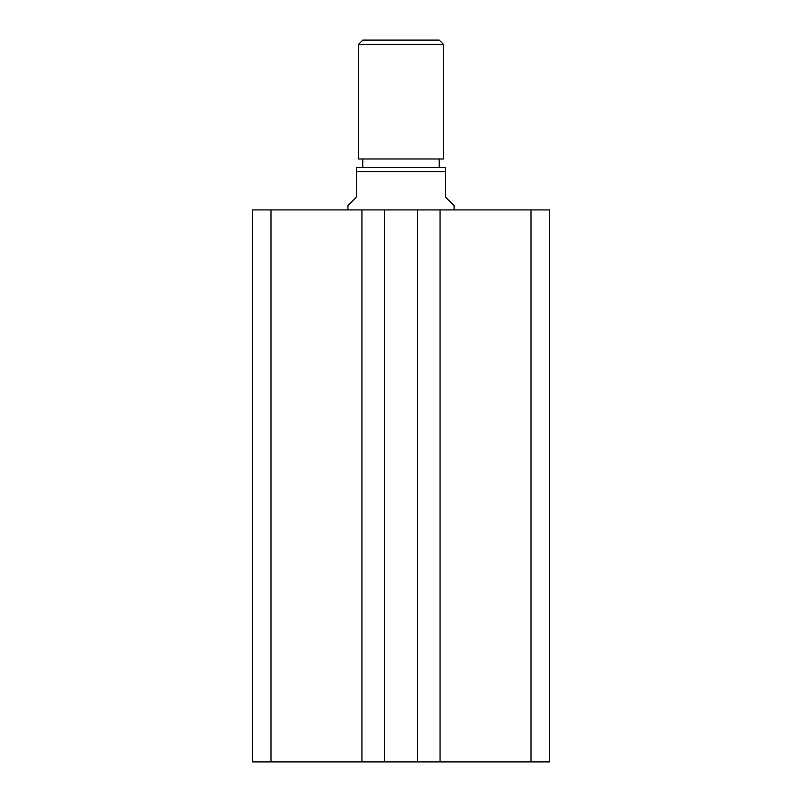 <?xml version="1.0" encoding="UTF-8"?>
<svg xmlns="http://www.w3.org/2000/svg" width="802" height="802" viewBox="0 0 802 802"><rect width="100%" height="100%" fill="white"/><g stroke="black" fill="none" stroke-linecap="round" stroke-linejoin="round"><path stroke-width="1.2" d="M549.611 761.9L549.611 209.934L530.984 209.934L530.984 761.9L549.611 761.9M530.984 761.9L440.057 761.9L440.057 209.934L530.984 209.934M440.057 209.934L417.561 209.934L417.561 761.9L440.057 761.9M361.943 761.9L361.943 209.934L271.016 209.934L271.016 761.9L384.439 761.9L384.439 209.934L417.561 209.934M384.439 761.9L417.561 761.9M361.943 209.934L384.439 209.934M271.016 209.934L252.389 209.934L252.389 761.9L271.016 761.9M358.544 44.351L362.785 40.1L439.215 40.1L443.456 44.351L358.544 44.351L358.544 158.986L443.456 158.986L443.456 44.351M362.785 158.986L362.785 167.478M439.215 158.986L439.215 167.478M454.072 209.934L454.072 205.693L445.581 197.202L445.581 171.718L356.419 171.718L356.419 197.202L347.928 205.693L347.928 209.934M356.419 171.718L356.419 167.478L445.581 167.478L445.581 171.718"/></g></svg>
